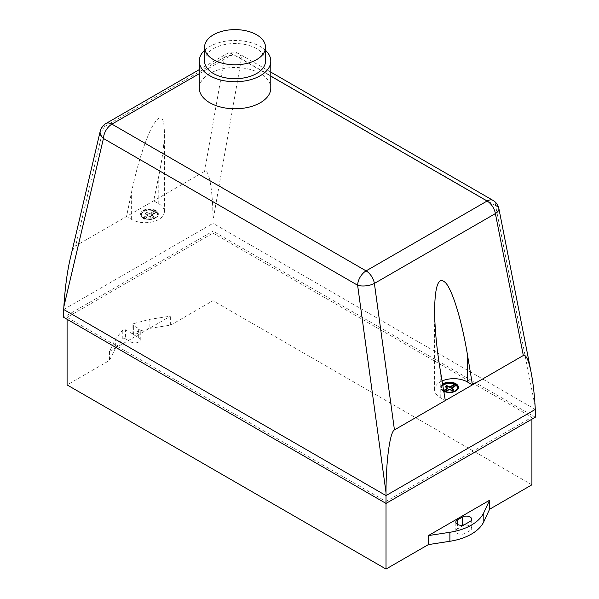 <?xml version="1.0" encoding="UTF-8"?>
<svg xmlns="http://www.w3.org/2000/svg" width="599" height="599" viewBox="0 0 599 599"><rect width="100%" height="100%" fill="white"/><g stroke="black" fill="none" stroke-linecap="round" stroke-linejoin="round"><path stroke-width="0.45" stroke-dasharray="3 2.25" d="M204.566 61.113A30.467 17.588 180 0 1 223.375 44.858A30.467 17.588 180 0 1 256.582 48.669A30.467 17.588 180 0 1 265.507 61.113M204.566 50.316A35.745 20.636 180 0 1 260.31 46.52A35.745 20.636 180 0 1 265.507 50.316M199.287 88.143A35.745 20.636 180 0 1 221.353 69.08A35.745 20.636 180 0 1 260.31 73.55A35.745 20.636 180 0 1 270.785 88.143M155.74 210.631A8.88 5.121 0 0 0 143.183 210.631A8.88 5.121 0 0 0 140.585 214.255A8.88 5.121 0 0 0 143.183 217.879A8.88 5.121 0 0 0 152.857 218.987A8.88 5.121 0 0 0 158.338 214.255A8.88 5.121 0 0 0 155.74 210.631M143.183 217.684A8.88 5.121 180 0 1 140.585 214.06A8.88 5.121 180 0 1 143.183 210.436A8.88 5.121 180 0 1 155.74 210.436A8.88 5.121 180 0 1 158.338 214.06A8.88 5.121 180 0 1 152.857 218.792A8.88 5.121 180 0 1 143.183 217.684M442.609 384.296A8.88 5.121 0 0 0 440.662 387.501A8.88 5.121 0 0 0 442.399 390.548A8.88 5.121 0 0 0 454.813 391.626A8.88 5.121 0 0 0 458.415 387.501A8.88 5.121 0 0 0 458.415 387.403M443.762 391.199A8.88 5.121 180 0 1 442.399 390.353A8.88 5.121 180 0 1 440.662 387.306A8.88 5.121 180 0 1 442.579 384.124M442.728 384.992A8.079 4.665 0 0 0 441.456 387.501A8.079 4.665 0 0 0 443.043 390.278L443.664 390.638M442.811 385.501A8.079 4.665 0 0 0 441.456 388.092A8.079 4.665 0 0 0 443.043 390.862L443.043 391.454L444.735 392.435L449.205 389.852L452.342 391.177L453.862 390.301L453.383 390.001M443.043 390.278L443.043 390.862L443.642 390.518M457.621 387.501L457.621 388.092A8.079 4.665 0 0 1 453.181 392.255A8.079 4.665 0 0 1 444.735 391.843L444.735 392.435M444.735 391.843L445.342 391.491M453.862 389.709L453.862 390.301M451.564 387.897L451.564 388.489L456.041 385.906L455.532 385.614M451.564 388.886L451.564 388.489M456.041 385.314L456.041 385.906M442.062 380.994A19.19 11.082 0 0 0 434.604 389.762A19.19 11.082 0 0 0 440.228 397.601L445.312 400.536M444.061 390.862L443.043 391.454M445.214 386.475L445.214 387.059L447.513 388.474M445.693 386.767L445.214 387.059M449.205 389.26L449.205 389.852M449.894 389.26L449.894 389.844M452.342 390.585L452.342 391.177M453.121 390.159L453.121 390.743M155.965 211.484L154.265 210.504A8.079 4.665 0 0 0 145.819 210.092A8.079 4.665 0 0 0 141.379 214.255A8.079 4.665 0 0 0 142.959 217.025L144.659 218.006A8.079 4.665 0 0 0 153.104 218.418A8.079 4.665 0 0 0 157.544 214.255A8.079 4.665 0 0 0 155.965 211.484L155.965 212.66L154.265 211.679L149.787 214.262L146.658 212.937L145.138 213.813L147.436 215.625L142.959 218.201L144.659 219.182L149.129 216.598L152.266 217.924L153.786 217.048L151.487 215.243L155.965 212.66M154.265 210.504L154.265 211.679M142.959 217.025L142.959 217.617L147.436 215.034L145.138 213.222L146.658 212.346L149.787 213.671L154.265 211.088A8.079 4.665 0 0 0 145.819 210.676A8.079 4.665 0 0 0 141.379 214.846A8.079 4.665 0 0 0 142.959 217.617L142.959 218.201M146.658 212.346L146.658 212.937M149.106 213.678L149.106 214.262M145.879 212.772L145.879 213.364M145.138 213.222L145.138 213.813M147.436 214.637L147.436 215.228M147.436 215.034L147.436 215.625M144.659 218.006L144.659 218.598A8.079 4.665 0 0 0 153.104 219.009A8.079 4.665 0 0 0 157.544 214.846A8.079 4.665 0 0 0 155.965 212.068L151.487 214.652L151.487 215.243M144.659 219.182L144.659 218.598L149.129 216.014L152.266 217.34L153.786 216.464L151.487 214.652M151.487 215.048L151.487 215.633M153.786 216.464L153.786 217.048M199.287 73.684L232.906 54.277A11.995 6.926 -60 0 1 238.904 53.678A11.995 6.926 -60 0 1 241.382 58.837L212.982 220.604C213.072 191.605 209.073 168.252 204.559 171.456L126.546 216.501L131.63 219.436A19.19 11.082 0 0 0 152.55 221.84A19.19 11.082 0 0 0 164.396 211.604A19.19 11.082 0 0 0 158.772 203.765L153.688 200.83L158.772 176.121C162.441 158.076 164.313 143.311 164.396 131.817C163.961 115.352 160.008 113.436 152.55 126.075C145.527 138.923 137.006 165.698 131.63 191.792L126.546 216.501L75.676 245.867C73.804 247.058 71.902 251.715 69.963 259.846M149.129 216.014L149.129 216.598M149.817 216.007L149.817 216.598M152.266 217.34L152.266 217.924M153.044 216.913L153.044 217.497M149.787 213.671L149.787 214.262M535.139 406.594L495.568 205.592L241.382 58.837A11.995 8.446 10 0 0 224.61 57.242A11.995 6.926 60 0 1 226.909 53.678A11.995 6.926 60 0 1 232.906 54.277L270.785 76.14M105.911 123.536A11.995 6.926 -120 0 0 103.612 127.1A11.995 7.974 13.2 0 0 100.228 131.181M212.982 220.604L212.982 223.307L535.304 409.402M63.696 309.496L212.982 223.307L212.982 231.147L63.696 317.335M133.921 323.557L149.129 319.454L170.625 316.13L109.445 351.456L115.667 338.772L122.78 329.989A2.396 1.385 180 0 1 125.58 329.854L131.039 333.007A5.398 3.115 0 0 0 136.924 333.68A5.398 3.115 0 0 0 140.256 330.805A5.398 3.115 0 0 0 138.676 328.596L133.607 325.669A2.403 1.385 180 0 1 132.903 324.695A2.403 1.385 180 0 1 133.921 323.557L133.921 332.572A2.403 1.385 0 0 0 132.903 333.703A2.403 1.385 0 0 0 133.607 334.684L138.676 337.611A5.398 3.115 180 0 1 140.256 339.813A5.398 3.115 180 0 1 136.924 342.695A5.398 3.115 180 0 1 131.039 342.014L125.58 338.862L125.58 329.854M531.912 484.816L212.982 300.683L170.625 325.137L149.129 328.462L149.129 319.454M149.129 328.462L133.921 332.572M170.625 325.137L170.625 316.13M125.58 338.862A2.396 1.385 0 0 0 122.78 339.004L115.667 347.779L115.667 338.772M115.667 347.779L109.445 360.463L67.088 384.917M109.445 351.456L109.445 360.463M122.78 339.004L122.78 329.989M457.396 528.969A5.398 3.115 0 0 0 455.817 531.171A5.398 3.115 0 0 0 459.148 534.053A5.398 3.115 0 0 0 465.034 533.372L470.125 530.437A5.398 3.115 0 0 0 471.705 528.236A5.398 3.115 0 0 0 468.373 525.353A5.398 3.115 0 0 0 462.488 526.027L457.396 528.969L457.396 524.365M535.304 417.233L212.982 231.147M212.982 233.101L531.912 417.233L386.018 501.468L67.088 317.335L212.982 233.101L212.982 300.683M531.912 419.195L531.912 417.233M386.018 503.43L386.018 501.468M67.088 319.297L67.088 317.335M495.568 205.592A11.995 6.926 120 0 0 493.089 200.433M204.559 171.456L224.61 57.242L103.612 127.1L75.676 245.867M440.228 397.601L440.228 369.95M131.63 219.436L131.63 191.792M158.772 203.765L158.772 176.121M131.039 342.014L131.039 333.007M138.676 337.611L138.676 328.596M133.607 334.684L133.607 325.669M465.034 533.372L465.034 524.365M462.488 526.027L462.488 525.188M470.125 530.437L470.125 521.422M441.456 387.501L441.456 388.092M141.379 214.255L141.379 214.846M157.544 214.255L157.544 214.846M270.785 72.09L238.904 53.678A11.995 11.995 0 0 0 226.909 53.678L199.287 69.626M434.604 389.762L434.604 309.983M164.396 211.604L164.396 131.817M140.256 339.813L140.256 330.805M132.903 333.703L132.903 324.695M455.817 531.171L455.817 522.163M471.705 528.236L471.705 519.221"/><path stroke-width="0.9" d="M256.582 34.764A30.467 17.588 180 0 1 265.507 47.201A30.467 17.588 180 0 1 246.698 63.457A30.467 17.588 180 0 1 213.491 59.645A30.467 17.588 180 0 1 204.566 47.201A30.467 17.588 180 0 1 223.375 30.953A30.467 17.588 180 0 1 256.582 34.764M265.507 47.201L265.507 61.113A30.467 17.588 180 0 1 246.698 77.361A30.467 17.588 180 0 1 213.491 73.55A30.467 17.588 180 0 1 204.566 61.113L204.566 47.201M265.507 50.316A35.745 20.636 180 0 1 270.785 61.113A35.745 20.636 180 0 1 248.712 80.176A35.745 20.636 180 0 1 209.755 75.706A35.745 20.636 180 0 1 199.287 61.113A35.745 20.636 180 0 1 204.566 50.316M270.785 61.113L270.785 88.143A35.745 20.636 180 0 1 248.712 107.214A35.745 20.636 180 0 1 209.755 102.736A35.745 20.636 180 0 1 199.287 88.143L199.287 61.113M458.415 387.403A8.88 5.121 0 0 0 456.678 384.461A8.88 5.121 0 0 0 442.609 384.296M442.579 384.124A8.88 5.121 180 0 1 456.678 384.259A8.88 5.121 180 0 1 458.415 387.306A8.88 5.121 180 0 1 454.813 391.432A8.88 5.121 180 0 1 443.762 391.199M443.664 390.638L444.735 391.259A8.079 4.665 0 0 0 453.181 391.671A8.079 4.665 0 0 0 457.621 387.501A8.079 4.665 0 0 0 456.041 384.73L454.341 383.749A8.079 4.665 0 0 0 442.728 384.992M443.642 390.518L447.513 388.279L445.214 386.475L445.956 386.026L446.734 385.591L449.871 386.924L454.341 384.341L454.341 383.749L454.341 384.341A8.079 4.665 0 0 0 442.811 385.501M457.606 387.8A8.079 4.665 0 0 0 456.041 385.322L456.041 384.73M445.342 391.491L449.205 389.26L452.342 390.585L453.121 390.159L453.862 389.709L451.564 387.897L456.041 385.314M451.564 388.294L451.564 388.886L453.383 390.001M445.312 400.536L440.228 369.95C436.559 347.547 434.687 327.556 434.604 309.983C435.039 283.978 438.992 275.241 446.45 283.761C453.473 293.255 461.994 321.985 467.37 354.279L472.454 384.865L394.441 429.91L374.39 283.432A11.995 6.926 -120 0 0 366.094 270.89L111.908 124.135L199.287 73.684M270.785 76.14L487.092 201.032A11.995 6.926 60 0 1 495.388 213.581L523.324 355.499L472.454 384.865L467.37 381.93A19.19 11.082 0 0 0 442.062 380.994M447.513 388.279L447.513 388.871L444.061 390.862M447.513 387.89L447.513 388.871M454.341 384.341L454.341 384.925L449.871 387.508L446.734 386.183L445.693 386.767M455.532 385.614L454.341 384.925M449.871 386.924L449.871 387.508M449.183 386.924L449.183 387.508M446.734 385.591L446.734 386.183M445.956 386.026L445.956 386.61M523.324 355.499C525.997 354.361 528.595 359.977 531.111 372.338L498.862 208.504A11.995 11.995 0 0 0 493.089 200.433A11.995 6.926 120 0 0 487.092 201.032L366.094 270.89A11.995 6.926 120 0 0 357.618 285.236A11.995 5.091 -7.8 0 0 374.39 283.432L495.388 213.581A11.995 5.571 -11.1 0 0 498.862 208.504L498.862 208.504A11.995 5.571 -11.1 0 0 495.568 205.592M100.228 131.181A11.995 7.974 13.2 0 0 103.432 138.481A11.995 6.926 -60 0 1 111.908 124.135A11.995 6.926 -120 0 0 105.911 123.536A11.995 11.995 0 0 0 100.228 131.181L69.963 259.846C67.088 272.515 65.051 288.126 63.861 306.695L103.432 138.481L357.618 285.236L386.018 492.685C385.928 461.709 389.927 431.872 394.441 429.91M531.111 372.338C532.975 381.952 534.315 393.371 535.139 406.594L535.304 409.402L386.018 495.59L63.696 309.496L63.861 306.695M386.018 492.685L386.018 503.43L535.304 417.233L535.304 409.402M465.034 524.365A5.398 3.115 180 0 1 459.148 525.038A5.398 3.115 180 0 1 455.817 522.163A5.398 3.115 180 0 1 457.396 519.954L462.488 517.019A5.398 3.115 180 0 1 468.373 516.345A5.398 3.115 180 0 1 471.705 519.221A5.398 3.115 180 0 1 470.125 521.422L465.034 524.365M483.812 512.677A47.98 27.704 180 0 1 449.886 532.271L428.352 535.603L489.585 500.247L483.812 512.677L483.812 521.692L489.585 509.255L531.912 484.816L531.912 419.195M67.088 319.297L67.088 384.917L386.018 569.05L428.352 544.611L449.886 541.279A47.98 27.704 0 0 0 483.812 521.692M428.352 544.611L428.352 535.603M489.585 500.247L489.585 509.255M63.696 309.496L63.696 317.335L386.018 503.43L386.018 569.05M467.37 381.93L467.37 354.279M457.396 524.365L457.396 519.954M462.488 525.188L462.488 517.019M449.886 541.279L449.886 532.271M199.287 69.626L105.911 123.536M493.089 200.433L270.785 72.09"/></g></svg>
